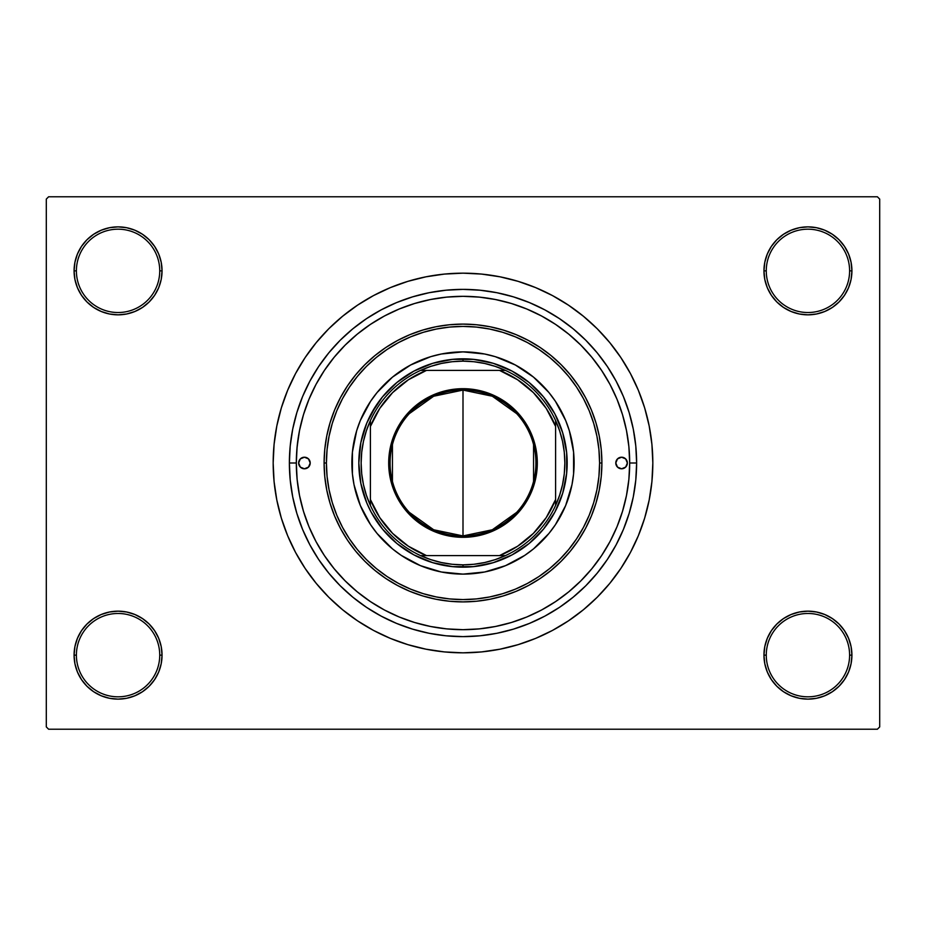 <?xml version="1.0" encoding="UTF-8"?>
<svg xmlns="http://www.w3.org/2000/svg" width="926" height="926" viewBox="0 0 926 926"><rect width="100%" height="100%" fill="white"/><g stroke="black" fill="none" stroke-linecap="round" stroke-linejoin="round"><path stroke-width="1.39" d="M783.5 618.568L776.833 624.043L771.358 630.71L767.295 638.315L764.795 646.568L763.95 655.145L766.265 655.145A41.67 41.67 0 0 0 807.935 696.815A41.67 41.67 0 0 0 849.605 655.145A41.67 41.67 0 0 0 807.935 613.475A41.67 41.67 0 0 0 766.265 655.145L763.95 655.145A43.985 43.985 0 0 1 807.935 611.16A43.985 43.985 0 0 1 851.92 655.145L849.605 655.145A41.67 41.67 0 0 1 807.935 696.815A41.67 41.67 0 0 1 766.265 655.145A41.67 41.67 0 0 1 807.935 613.475A41.67 41.67 0 0 1 849.605 655.145L851.92 655.145L851.075 646.568L848.575 638.315L844.512 630.71L839.037 624.043L832.37 618.568L824.765 614.505L816.512 612.005L807.935 611.16L799.358 612.005L791.105 614.505L783.5 618.568L776.833 624.043L771.358 630.71L767.295 638.315L764.795 646.568L763.95 655.145L764.795 663.722L767.295 671.975L771.358 679.58L776.833 686.247L783.5 691.722L791.105 695.785L799.358 698.285L807.935 699.13L816.512 698.285L824.765 695.785L832.37 691.722L839.037 686.247L844.512 679.58L848.575 671.975L851.075 663.722L851.92 655.145A43.985 43.985 0 0 1 807.935 699.13A43.985 43.985 0 0 1 763.95 655.145L764.795 663.722L767.295 671.975L771.358 679.58L776.833 686.247M149.167 686.247L154.642 679.58L158.705 671.975L161.205 663.722L162.05 655.145A43.985 43.985 0 0 1 118.065 699.13A43.985 43.985 0 0 1 74.08 655.145L76.395 655.145A41.67 41.67 0 0 0 118.065 696.815A41.67 41.67 0 0 0 159.735 655.145A41.67 41.67 0 0 0 118.065 613.475A41.67 41.67 0 0 0 76.395 655.145L74.08 655.145A43.985 43.985 0 0 1 118.065 611.16A43.985 43.985 0 0 1 162.05 655.145L159.735 655.145A41.67 41.67 0 0 1 118.065 696.815A41.67 41.67 0 0 1 76.395 655.145A41.67 41.67 0 0 1 118.065 613.475A41.67 41.67 0 0 1 159.735 655.145L162.05 655.145L161.205 646.568L158.705 638.315L154.642 630.71L149.167 624.043L142.5 618.568L134.895 614.505L126.642 612.005L118.065 611.16L109.488 612.005L101.235 614.505L93.63 618.568L86.963 624.043L81.488 630.71L77.425 638.315L74.925 646.568L74.08 655.145L74.925 663.722L77.425 671.975L81.488 679.58L86.963 686.247L93.63 691.722L101.235 695.785L109.488 698.285L118.065 699.13L126.642 698.285L134.895 695.785L142.5 691.722L149.167 686.247L154.642 679.58L158.705 671.975L161.205 663.722L162.05 655.145L161.205 646.568L158.705 638.315L154.642 630.71L149.167 624.043L142.5 618.568M142.5 307.432L149.167 301.957L154.642 295.29L158.705 287.685L161.205 279.432L162.05 270.855A43.985 43.985 0 0 1 118.065 314.84A43.985 43.985 0 0 1 74.08 270.855L76.395 270.855A41.67 41.67 0 0 0 118.065 312.525A41.67 41.67 0 0 0 159.735 270.855A41.67 41.67 0 0 0 118.065 229.185A41.67 41.67 0 0 0 76.395 270.855L74.08 270.855A43.985 43.985 0 0 1 118.065 226.87A43.985 43.985 0 0 1 162.05 270.855L159.735 270.855A41.67 41.67 0 0 1 118.065 312.525A41.67 41.67 0 0 1 76.395 270.855A41.67 41.67 0 0 1 118.065 229.185A41.67 41.67 0 0 1 159.735 270.855L162.05 270.855L161.205 262.278L158.705 254.025L154.642 246.42L149.167 239.753L142.5 234.278L134.895 230.215L126.642 227.715L118.065 226.87L109.488 227.715L101.235 230.215L93.63 234.278L86.963 239.753L81.488 246.42L77.425 254.025L74.925 262.278L74.08 270.855L74.925 279.432L77.425 287.685L81.488 295.29L86.963 301.957L93.63 307.432L101.235 311.495L109.488 313.995L118.065 314.84L126.642 313.995L134.895 311.495L142.5 307.432L149.167 301.957L154.642 295.29L158.705 287.685L161.205 279.432L162.05 270.855L161.205 262.278L158.705 254.025L154.642 246.42L149.167 239.753M776.833 239.753L771.358 246.42L767.295 254.025L764.795 262.278L763.95 270.855L766.265 270.855A41.67 41.67 0 0 0 807.935 312.525A41.67 41.67 0 0 0 849.605 270.855A41.67 41.67 0 0 0 807.935 229.185A41.67 41.67 0 0 0 766.265 270.855L763.95 270.855A43.985 43.985 0 0 1 807.935 226.87A43.985 43.985 0 0 1 851.92 270.855L849.605 270.855A41.67 41.67 0 0 1 807.935 312.525A41.67 41.67 0 0 1 766.265 270.855A41.67 41.67 0 0 1 807.935 229.185A41.67 41.67 0 0 1 849.605 270.855L851.92 270.855L851.075 262.278L848.575 254.025L844.512 246.42L839.037 239.753L832.37 234.278L824.765 230.215L816.512 227.715L807.935 226.87L799.358 227.715L791.105 230.215L783.5 234.278L776.833 239.753L771.358 246.42L767.295 254.025L764.795 262.278L763.95 270.855L764.795 279.432L767.295 287.685L771.358 295.29L776.833 301.957L783.5 307.432L791.105 311.495L799.358 313.995L807.935 314.84L816.512 313.995L824.765 311.495L832.37 307.432L839.037 301.957L844.512 295.29L848.575 287.685L851.075 279.432L851.92 270.855A43.985 43.985 0 0 1 807.935 314.84A43.985 43.985 0 0 1 763.95 270.855L764.795 279.432L767.295 287.685L771.358 295.29L776.833 301.957L783.5 307.432M636.625 463L629.68 463L636.625 463L635.792 480.015L633.291 496.868L629.148 513.398L623.406 529.44L616.126 544.847L607.363 559.466L597.212 573.148L585.776 585.776L573.148 597.212L559.466 607.363L544.847 616.126L529.44 623.406L513.398 629.148L496.868 633.291L480.015 635.792L463 636.625L445.985 635.792L429.132 633.291L412.602 629.148L396.56 623.406L381.153 616.126L366.534 607.363L352.852 597.212L340.224 585.776L328.788 573.148L318.637 559.466L309.874 544.847L302.594 529.44L296.852 513.398L292.709 496.868L290.208 480.015L289.375 463A173.625 173.625 0 0 1 463 289.375A173.625 173.625 0 0 1 636.625 463A173.625 173.625 0 0 1 463 636.625A173.625 173.625 0 0 1 289.375 463L290.208 445.985L292.709 429.132L296.852 412.602L302.594 396.56L309.874 381.153L318.637 366.534L328.788 352.852L340.224 340.224L352.852 328.788L366.534 318.637L381.153 309.874L396.56 302.594L412.602 296.852L429.132 292.709L445.985 290.208L463 289.375L480.015 290.208L496.868 292.709L513.398 296.852L529.44 302.594L544.847 309.874L559.466 318.637L573.148 328.788L585.776 340.224L597.212 352.852L607.363 366.534L616.126 381.153L623.406 396.56L629.148 412.602L633.291 429.132L635.792 445.985L636.625 463M296.32 463L289.375 463L296.32 463A166.68 166.68 0 0 1 463 296.32A166.68 166.68 0 0 1 629.68 463A166.68 166.68 0 0 1 463 629.68A166.68 166.68 0 0 1 296.32 463L297.119 479.332L299.526 495.514L303.496 511.384L309.006 526.79L315.998 541.571L324.413 555.6L334.159 568.738L345.143 580.857L357.262 591.841L370.4 601.587L384.429 610.002L399.21 616.994L414.616 622.503L430.486 626.474L446.668 628.881L463 629.68L479.332 628.881L495.514 626.474L511.384 622.503L526.79 616.994L541.571 610.002L555.6 601.587L568.738 591.841L580.857 580.857L591.841 568.738L601.587 555.6L610.002 541.571L616.994 526.79L622.503 511.384L626.474 495.514L628.881 479.332L629.68 463L628.881 446.668L626.474 430.486L622.503 414.616L616.994 399.21L610.002 384.429L601.587 370.4L591.841 357.262L580.857 345.143L568.738 334.159L555.6 324.413L541.571 315.998L526.79 309.006L511.384 303.496L495.514 299.526L479.332 297.119L463 296.32L446.668 297.119L430.486 299.526L414.616 303.496L399.21 309.006L384.429 315.998L370.4 324.413L357.262 334.159L345.143 345.143L334.159 357.262L324.413 370.4L315.998 384.429L309.006 399.21L303.496 414.616L299.526 430.486L297.119 446.668L296.32 462.965M652.83 463A189.83 189.83 0 0 1 463 652.83A189.83 189.83 0 0 1 273.17 463A189.83 189.83 0 0 1 463 273.17A189.83 189.83 0 0 1 652.83 463L651.916 444.399L649.184 425.972L644.658 407.891L638.384 390.355L630.421 373.514L620.837 357.54L609.736 342.574L597.235 328.765L583.426 316.264L568.46 305.163L552.486 295.579L535.645 287.616L518.109 281.342L500.028 276.816L481.601 274.084L463 273.17L444.399 274.084L425.972 276.816L407.891 281.342L390.355 287.616L373.514 295.579L357.54 305.163L342.574 316.264L328.765 328.765L316.264 342.574L305.163 357.54L295.579 373.514L287.616 390.355L281.342 407.891L276.816 425.972L274.084 444.399L273.17 463L274.084 481.601L276.816 500.028L281.342 518.109L287.616 535.645L295.579 552.486L305.163 568.46L316.264 583.426L328.765 597.235L342.574 609.736L357.54 620.837L373.514 630.421L390.355 638.384L407.891 644.658L425.972 649.184L444.399 651.916L463 652.83L481.601 651.916L500.028 649.184L518.109 644.658L535.645 638.384L552.486 630.421L568.46 620.837L583.426 609.736L597.235 597.235L609.736 583.426L620.837 568.46L630.421 552.486L638.384 535.645L644.658 518.109L649.184 500.028L651.916 481.601L652.83 463M877.385 729.225L48.615 729.225L46.3 726.91L46.3 199.09L48.615 196.775L877.385 196.775L48.615 196.775L46.3 199.09L46.3 726.91L48.615 729.225L877.385 729.225L879.7 726.91L879.7 199.09L879.7 726.91L877.385 729.225M617.711 400.993L615.35 395.379M611.276 386.86L608.266 381.269M556.075 324.725L552.498 322.387M542.856 316.692L537.728 314.007M499.207 300.302L493.06 299.052M387.462 314.423L381.848 317.41M373.768 322.213L368.629 325.616M360.654 331.45L356.267 334.98M304.619 411.063L302.767 417.094M298.82 434.248L296.945 448.566M297.038 478.453L297.582 483.488M302.767 508.906L304.619 514.937M356.267 591.019L360.654 594.561M368.629 600.384L373.803 603.798M477.677 629.032L483.592 628.407M493.06 626.948L499.23 625.698M537.728 611.993L542.856 609.308M608.266 544.731L611.276 539.14M877.385 196.775L879.7 199.09L877.385 196.775M410.878 645.538L424.363 648.86M503.073 648.547L518.109 644.658M515.122 280.462L501.637 277.14M422.927 277.453L407.891 281.342M816.512 227.715L807.935 226.87L799.358 227.715M791.105 311.495L799.358 313.995L807.935 314.84L816.512 313.995L824.765 311.495M126.642 227.715L118.065 226.87L109.488 227.715M86.963 301.957L93.63 307.432M101.235 311.495L109.488 313.995L118.065 314.84L126.642 313.995L134.895 311.495M134.895 614.505L126.642 612.005L118.065 611.16L109.488 612.005L101.235 614.505M109.488 698.285L118.065 699.13L126.642 698.285M839.037 624.043L832.37 618.568M824.765 614.505L816.512 612.005L807.935 611.16L799.358 612.005L791.105 614.505M799.358 698.285L807.935 699.13L816.512 698.285M622.561 511.21L622.087 512.726M310.21 463A5.787 5.787 0 0 1 304.423 468.787A5.787 5.787 0 0 1 298.635 463L300.325 458.902L304.423 457.212L308.52 458.902L310.21 463L308.52 467.098L304.423 468.787L300.325 467.098L298.635 463A5.787 5.787 0 0 1 304.423 457.212A5.787 5.787 0 0 1 310.21 463L310.094 464.134M627.365 463A5.787 5.787 0 0 1 621.577 468.787A5.787 5.787 0 0 1 615.79 463L617.48 458.902L621.577 457.212L625.675 458.902L627.365 463L625.675 467.098L621.577 468.787L617.48 467.098L615.79 463A5.787 5.787 0 0 1 621.577 457.212A5.787 5.787 0 0 1 627.365 463M565.67 505.503A111.12 111.12 0 0 0 574.12 463A111.12 111.12 0 0 1 463 574.12A111.12 111.12 0 0 1 351.88 463A111.12 111.12 0 0 0 360.33 505.503M370.62 524.753A111.12 111.12 0 0 0 401.247 555.38L392.508 548.898L377.102 533.492L370.608 524.729L360.341 505.527A111.12 111.12 0 0 0 370.597 524.718M401.282 555.403A111.12 111.12 0 0 0 420.462 565.659L401.271 555.392M420.497 565.67A111.12 111.12 0 0 0 505.503 565.67M524.753 555.38A111.12 111.12 0 0 0 555.38 524.753L548.898 533.492L533.492 548.898L524.729 555.392L505.527 565.659A111.12 111.12 0 0 0 524.718 555.403M555.403 524.718A111.12 111.12 0 0 0 565.659 505.538L555.392 524.729M324.1 463L326.415 463A136.585 136.585 0 0 1 463 326.415A136.585 136.585 0 0 1 599.585 463L601.9 463A138.9 138.9 0 0 0 463 324.1A138.9 138.9 0 0 0 324.1 463A138.9 138.9 0 0 1 463 324.1A138.9 138.9 0 0 1 601.9 463L601.229 476.612L599.226 490.097L595.916 503.316L591.332 516.152L585.498 528.48L578.495 540.171L570.37 551.12L561.214 561.214L551.12 570.37L540.171 578.495L528.48 585.498L516.152 591.332L503.316 595.916L490.097 599.226L476.612 601.229L463 601.9L449.388 601.229L435.903 599.226L422.684 595.916L409.848 591.332L397.52 585.498L385.829 578.495L374.88 570.37L364.786 561.214L355.63 551.12L347.505 540.171L340.502 528.48L334.668 516.152L330.084 503.316L326.774 490.097L324.771 476.612L324.1 463L324.771 449.388L326.774 435.903L330.084 422.684L334.668 409.848L340.502 397.52L347.505 385.829L355.63 374.88L364.786 364.786L374.88 355.63L385.829 347.505L397.52 340.502L409.848 334.668L422.684 330.084L435.903 326.774L449.388 324.771L463 324.1L476.612 324.771L490.097 326.774L503.316 330.084L516.152 334.668L528.48 340.502L540.171 347.505L551.12 355.63L561.214 364.786L570.37 374.88L578.495 385.829L585.498 397.52L591.332 409.848L595.916 422.684L599.226 435.903L601.229 449.388L601.9 463A138.9 138.9 0 0 1 463 601.9A138.9 138.9 0 0 1 324.1 463A138.9 138.9 0 0 0 463 601.9A138.9 138.9 0 0 0 601.9 463L599.585 463L598.925 449.608L596.957 436.354L593.705 423.356L589.191 410.727L583.461 398.62L576.562 387.114L568.587 376.35L559.582 366.418L549.65 357.413L538.886 349.438L527.38 342.539L515.273 336.809L502.644 332.295L489.646 329.043L476.392 327.075L463 326.415L449.608 327.075L436.354 329.043L423.356 332.295L410.727 336.809L398.62 342.539L387.114 349.438L376.35 357.413L366.418 366.418L357.413 376.35L349.438 387.114L342.539 398.62L336.809 410.727L332.295 423.356L329.043 436.354L327.075 449.608L326.415 463L327.075 476.392L329.043 489.646L332.295 502.644L336.809 515.273L342.539 527.38L349.438 538.886L357.413 549.65L366.418 559.582L376.35 568.587L387.114 576.562L398.62 583.461L410.727 589.191L423.356 593.705L436.354 596.957L449.608 598.925L463 599.585L476.392 598.925L489.646 596.957L502.644 593.705L515.273 589.191L527.38 583.461L538.886 576.562L549.65 568.587L559.582 559.582L568.587 549.65L576.562 538.886L583.461 527.38L589.191 515.273L593.705 502.644L596.957 489.646L598.925 476.392L599.585 463A136.585 136.585 0 0 1 463 599.585A136.585 136.585 0 0 1 326.415 463L324.1 463M622.503 414.616L622.272 413.853M622.098 413.297L621.589 411.688M621.091 410.172L619.888 406.699M619.436 405.484L616.994 399.21M414.616 303.496L399.21 309.006M303.496 511.384L309.006 526.79M511.384 622.503L526.79 616.994M371.129 413.887L382.473 396.907L396.907 382.473L413.887 371.129L432.755 363.316L452.791 359.323L473.209 359.323L493.245 363.316L512.113 371.129L529.093 382.473L543.527 396.907L554.871 413.887L562.684 432.755L566.677 452.791L566.677 473.209L562.684 493.245L554.871 512.113L543.527 529.093L529.093 543.527L512.113 554.871L493.245 562.684L473.209 566.677L452.791 566.677L432.755 562.684L413.887 554.871L396.907 543.527L382.473 529.093L371.129 512.113L366.754 502.864L360.827 483.326L358.825 463L360.827 442.674L366.754 423.136L376.384 405.125M360.341 505.527L354.01 484.68L352.412 473.892L352.412 452.108L356.66 430.74L360.341 420.473L370.608 401.271L377.102 392.508L392.508 377.102L410.623 365.006L430.74 356.66L441.32 354.01L463 351.88L484.68 354.01L495.26 356.66L515.377 365.006L533.492 377.102L548.898 392.508L555.392 401.271L565.659 420.473L569.34 430.74L573.588 452.108L573.588 473.892L571.99 484.68L565.659 505.527M505.527 565.659L484.68 571.99L463 574.12L441.32 571.99L420.473 565.659M554.871 512.113L549.616 520.875M520.875 549.616L512.113 554.871M413.887 554.871L405.125 549.616M376.384 520.875L371.129 512.113M405.125 376.384L413.887 371.129M512.113 371.129L520.875 376.384M549.616 405.125L554.871 413.887M360.33 420.497A111.12 111.12 0 0 0 351.88 463A111.12 111.12 0 0 1 463 351.88A111.12 111.12 0 0 1 574.12 463A111.12 111.12 0 0 0 565.67 420.497M565.659 420.462A111.12 111.12 0 0 0 555.403 401.282M555.38 401.247A111.12 111.12 0 0 0 524.753 370.62M524.718 370.597A111.12 111.12 0 0 0 505.538 360.341M505.503 360.33A111.12 111.12 0 0 0 420.497 360.33M420.462 360.341A111.12 111.12 0 0 0 401.282 370.597M401.247 370.62A111.12 111.12 0 0 0 370.62 401.247M370.597 401.282A111.12 111.12 0 0 0 360.341 420.462M616.762 466.218L617.48 467.098M624.795 467.815L625.675 467.098M627.249 461.866L626.925 460.789M622.712 457.328L621.577 457.212M618.36 458.185L617.48 458.902M615.906 461.866L615.79 463M298.751 464.134L299.075 465.211M303.288 468.672L304.423 468.787M307.64 467.815L308.52 467.098M309.238 459.782L308.52 458.902M301.205 458.185L300.325 458.902M516.685 512.356L492.308 529.776L463 535.923A72.922 72.922 0 0 0 535.923 463A72.922 72.922 0 0 0 463 390.077L463 388.688A74.311 74.311 0 0 1 537.312 463A74.311 74.311 0 0 1 463 537.312L463 390.077A72.922 72.922 0 0 1 535.923 463A72.922 72.922 0 0 1 463 535.923L433.692 529.776L409.315 512.356M409.315 413.644L433.692 396.224L463 390.077L492.308 396.224L516.685 413.644M533.561 444.584L533.561 481.416M370.4 505.434A101.86 101.86 0 0 1 370.4 420.566L366.383 430.74L363.478 441.285L361.73 452.073L361.14 463L361.73 473.927L363.478 484.715L366.383 495.26L370.4 505.434A101.86 101.86 0 0 0 420.566 555.6L430.74 559.617L441.285 562.522L452.073 564.27L463 564.86A101.86 101.86 0 0 1 420.566 555.6L505.434 555.6A101.86 101.86 0 0 1 463 564.86L473.927 564.27L484.715 562.522L495.26 559.617L505.434 555.6A101.86 101.86 0 0 0 555.6 505.434L559.617 495.26L562.522 484.715L564.27 473.927L564.86 463L564.27 452.073L562.522 441.285L559.617 430.74L555.6 420.566A101.86 101.86 0 0 1 555.6 505.434L555.6 420.566A101.86 101.86 0 0 0 505.434 370.4L495.26 366.383L484.715 363.478L473.927 361.73L463 361.14L463 358.825A104.175 104.175 0 0 0 358.825 463A104.175 104.175 0 0 0 463 567.175L463 564.86L463 567.175A104.175 104.175 0 0 1 358.825 463A104.175 104.175 0 0 1 463 358.825A104.175 104.175 0 0 1 567.175 463A104.175 104.175 0 0 1 463 567.175A104.175 104.175 0 0 0 567.175 463A104.175 104.175 0 0 0 463 358.825L463 361.14L452.073 361.73L441.285 363.478L430.74 366.383L420.566 370.4A101.86 101.86 0 0 1 505.434 370.4L420.566 370.4A101.86 101.86 0 0 0 370.4 420.566L370.4 505.434A101.86 101.86 0 0 0 420.566 555.6L499.531 555.6L517.599 546.236L533.388 533.388L546.236 517.599L555.6 499.531L555.6 426.469L546.236 408.401L533.388 392.612L517.599 379.764L499.531 370.4L426.469 370.4L408.401 379.764L392.612 392.612L379.764 408.401L370.4 426.469L370.4 499.531L379.764 517.599L392.612 533.388L408.401 546.236L426.469 555.6A99.545 99.545 0 0 1 370.4 499.531L370.4 505.434M463 388.688L477.492 390.112L491.44 394.349L504.288 401.213L515.55 410.45L524.787 421.712L531.651 434.56L535.888 448.508L537.312 463L535.888 477.492L534.117 484.576L528.538 498.026L524.787 504.288L515.55 515.55L504.288 524.787L498.026 528.538L484.576 534.117L470.281 536.953L463 537.312L448.508 535.888L434.56 531.651L421.712 524.787L415.855 520.447L405.553 510.145L397.462 498.026L391.883 484.576L390.112 477.492L388.688 463L390.112 448.508L391.883 441.424L397.462 427.974L401.213 421.712L410.45 410.45L421.712 401.213L434.56 394.349L448.508 390.112L463 388.688L463 535.923A72.922 72.922 0 0 1 390.077 463A72.922 72.922 0 0 1 463 390.077A72.922 72.922 0 0 0 390.077 463A72.922 72.922 0 0 0 463 535.923L463 537.312A74.311 74.311 0 0 1 388.688 463A74.311 74.311 0 0 1 463 388.688M505.434 370.4A101.86 101.86 0 0 1 555.6 420.566L555.6 426.469A99.545 99.545 0 0 0 499.531 370.4L505.434 370.4M555.6 505.434A101.86 101.86 0 0 1 505.434 555.6L499.531 555.6A99.545 99.545 0 0 0 555.6 499.531L555.6 505.434M370.4 420.566A101.86 101.86 0 0 1 420.566 370.4L426.469 370.4A99.545 99.545 0 0 0 370.4 426.469L370.4 420.566M392.439 481.416L392.439 444.584"/></g></svg>
